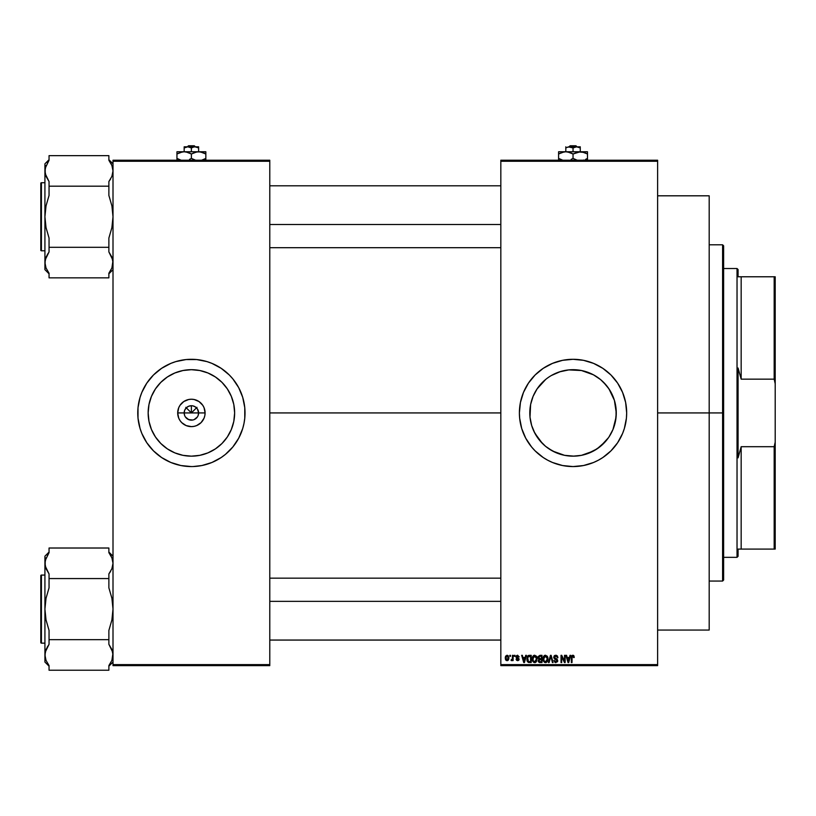 <?xml version="1.0" encoding="UTF-8"?>
<svg xmlns="http://www.w3.org/2000/svg" width="816" height="816" viewBox="0 0 816 816"><rect width="100%" height="100%" fill="white"/><g stroke="black" fill="none" stroke-linecap="round" stroke-linejoin="round"><path stroke-width="1.22" d="M184.722 415.691L184.171 412.927A7.222 7.222 0 0 0 191.393 420.148A7.222 7.222 0 0 0 198.614 412.927L205.091 412.927A13.699 13.699 0 0 1 191.393 426.625A13.699 13.699 0 0 1 177.694 412.927L198.614 412.927A7.222 7.222 0 0 1 191.393 420.148A7.222 7.222 0 0 1 184.171 412.927L184.722 410.162L186.293 407.827L188.629 406.256L191.393 405.715L191.393 412.927L196.972 407.347L191.393 412.927L185.813 407.347L191.393 412.927L191.393 405.715L192.8 405.848L195.401 406.929L197.401 408.918L198.614 412.927L198.064 415.691M190.454 420.087L192.8 420.016L188.629 419.597L185.385 416.945L187.384 418.934L190.373 420.077M192.8 420.016L194.157 419.597L192.8 420.016M234.631 412.927A43.238 43.238 0 0 1 191.393 456.164A43.238 43.238 0 0 1 148.155 412.927L148.981 404.491L151.45 396.382L155.438 388.906L160.823 382.357L167.372 376.982L174.848 372.983L182.957 370.525L191.393 369.689L199.828 370.525L207.937 372.983L215.414 376.982L221.972 382.357L227.348 388.906L231.336 396.382L233.804 404.491L234.631 412.927L233.804 421.362L231.336 429.481L227.348 436.948L221.972 443.506L215.414 448.882L207.937 452.88L199.828 455.338L191.393 456.164L182.957 455.338L174.848 452.88L167.372 448.882L160.823 443.506L155.438 436.948L151.45 429.481L148.981 421.362L148.155 412.927A43.238 43.238 0 0 1 191.393 369.689A43.238 43.238 0 0 1 234.631 412.927M244.015 423.341A53.632 53.632 0 0 0 245.024 412.967A53.632 53.632 0 0 1 191.393 466.568A53.632 53.632 0 0 1 137.761 412.927A53.632 53.632 0 0 0 138.781 423.341M138.802 423.453A53.632 53.632 0 0 0 140.056 428.461M140.077 428.533A53.632 53.632 0 0 0 149.899 446.913M149.971 447.005A53.632 53.632 0 0 0 153.449 450.84L161.599 457.531L170.87 462.488L180.928 465.538L191.393 466.568A53.632 53.632 0 0 0 229.296 450.871M153.49 450.871A53.632 53.632 0 0 0 191.362 466.568M229.337 450.84A53.632 53.632 0 0 0 232.815 447.005M232.886 446.913A53.632 53.632 0 0 0 242.709 428.533M242.729 428.461A53.632 53.632 0 0 0 243.984 423.453M616.08 417.007L616.274 412.927A43.238 43.238 0 0 1 573.036 456.164A43.238 43.238 0 0 1 529.798 412.927L529.992 417.047M615.468 421.229L616.06 417.211M614.805 401.747L616.06 408.653L616.06 417.2L612.979 429.481L608.981 436.948L612.102 431.45M613.02 429.379L613.581 427.941M614.468 425.279L614.683 424.534M611.143 433.367L610.062 435.254M587.071 453.829L597.088 448.861L605.809 441.13M608.522 437.631L600.484 446.342L593.436 451.054L581.471 455.338L573.036 456.164L577.116 455.981M581.941 455.246L585.429 454.359M577.391 455.95L581.349 455.359M556.594 452.921L559.582 454.022M560.643 454.359L563.234 455.042M548.444 448.494L555.788 452.584M534.072 431.674L539.621 440.375L545.598 446.352L542.242 443.292M542.456 443.506L534.898 433.316L531.655 425.483L530.002 417.17L530.38 405.848M531.349 424.412L531.614 425.33M532.675 428.451L533.042 429.369M530.012 417.282L530.604 421.229M519.394 412.978A53.632 53.632 0 0 0 519.649 418.159M547.75 460.234L552.503 462.488L562.571 465.538L573.036 466.568L583.501 465.538L593.558 462.488L598.322 460.234L602.83 457.531L610.96 450.86L617.63 442.731L622.588 433.459L624.362 428.502L626.413 418.19L626.668 412.927A53.632 53.632 0 0 1 573.036 466.568A53.632 53.632 0 0 1 519.394 412.927L519.659 418.19A53.632 53.632 0 0 0 525.718 438.192L531.573 446.954L535.112 450.86L543.232 457.531L547.75 460.234A53.632 53.632 0 0 0 572.995 466.568M525.749 438.243A53.632 53.632 0 0 0 531.532 446.903M531.614 447.005A53.632 53.632 0 0 0 538.958 454.349M573.067 466.568A53.632 53.632 0 0 0 614.438 447.025M614.55 446.893A53.632 53.632 0 0 0 622.577 433.48M622.598 433.429A53.632 53.632 0 0 0 625.627 423.433M269.78 412.927L500.83 412.927L269.78 412.927M197.401 416.945L194.157 419.597M198.614 412.927L184.171 412.927A7.222 7.222 0 0 1 191.393 405.715A7.222 7.222 0 0 1 198.614 412.927A7.222 7.222 0 0 0 191.393 405.715A7.222 7.222 0 0 0 184.171 412.927L177.694 412.927L178.735 407.684L179.999 405.317L183.784 401.543L188.72 399.493L191.393 399.228L194.065 399.493L199.002 401.543L202.786 405.317L204.051 407.684L205.091 412.927L204.826 415.599L204.051 418.169L201.083 422.617L196.636 425.585L194.065 426.36L191.393 426.625L186.15 425.585L181.703 422.617L179.999 420.536L178.735 418.169L177.694 412.927A13.699 13.699 0 0 1 191.393 399.228A13.699 13.699 0 0 1 205.091 412.927L198.614 412.927M530.359 419.893L530.033 417.415M534.929 433.357L535.99 435.234M538.213 438.569L537.112 436.999M552.595 451.034L551.555 450.452M574.107 456.154L564.55 455.328M577.993 455.889L577.31 455.96M589.631 452.86L590.866 452.319M603.35 382.102L608.981 388.906L614.407 400.381L616.274 412.927L615.437 421.403M500.83 160.222L657.614 160.222L500.83 160.222L500.83 161.252L657.614 161.252L657.614 664.612L500.83 664.612L500.83 160.222M500.83 665.642L657.614 665.642L657.614 160.222L657.614 161.252L500.83 161.252L500.83 664.612L657.614 664.612L657.614 665.642L500.83 665.642L500.83 664.612L500.83 665.642M509.837 655.319L509.837 656.36L510.49 656.36L510.49 655.319L509.837 655.319L510.49 655.319L509.837 655.319L509.837 656.36L510.49 656.36L510.49 655.319L510.49 656.36L509.837 656.36L509.837 655.319M514.335 655.319L514.335 656.36L514.988 656.36L514.988 655.319L514.335 655.319L514.988 655.319L514.335 655.319L514.335 656.36L514.988 656.36L514.988 655.319L514.988 656.36L514.335 656.36L514.335 655.319M525.739 655.319L525.178 657.482L522.903 657.482L522.332 655.319L521.648 655.319L523.739 662.541L524.433 662.541L526.432 655.319L525.739 655.319L526.432 655.319L525.739 655.319L525.178 657.482L522.903 657.482L522.332 655.319L521.648 655.319L523.739 662.541L524.433 662.541L526.432 655.319L524.433 662.541L523.739 662.541L521.648 655.319L522.332 655.319M534.684 655.228L536.571 656.36L534.113 655.299L532.807 656.329L532.185 658.247L532.46 660.858L533.776 662.429L536.347 661.837L537.183 658.196L536.571 656.36L534.684 655.228L532.807 656.329L532.154 658.93L534.674 662.633L537.214 658.838L536.398 656.125M545.465 655.228L547.352 656.36L544.904 655.299L543.589 656.329L542.966 658.247L543.242 660.858L544.558 662.429L547.128 661.837L547.964 658.196L547.352 656.36L545.465 655.228L543.589 656.329L542.936 658.93L545.465 662.633L547.995 658.838L547.189 656.125M553.901 660.481L555.074 662.49L557.481 661.766L557.277 659.328L554.401 657.604L554.747 656.39L555.706 656.074L557.94 657.665L557.389 655.952L556.216 655.268L554.278 655.809L553.727 657.584L554.482 658.91L556.889 659.899L557.012 661.103L555.594 661.776L553.901 660.481L555.88 662.633L557.746 660.664L554.37 657.308L555.706 656.074L557.94 657.665L555.767 655.228L553.717 657.319L554.717 659.042L557.093 660.634L555.859 661.796L554.594 660.654M569.996 655.319L569.435 657.482L567.161 657.482L566.59 655.319L565.906 655.319L568.007 662.541L568.691 662.541L570.69 655.319L569.996 655.319L570.69 655.319L569.996 655.319L569.435 657.482L567.161 657.482L566.59 655.319L565.906 655.319L568.007 662.541L568.691 662.541L570.69 655.319L568.691 662.541L568.007 662.541L565.906 655.319L566.59 655.319M519.659 418.19L521.71 428.502L525.728 438.212M626.668 412.927L625.637 402.472L622.588 392.404L617.63 383.132L610.96 375.003L602.83 368.332L593.558 363.375L583.501 360.325L573.036 359.295L562.571 360.325L552.503 363.375L543.232 368.332L535.112 375.003L528.442 383.132L523.484 392.404L520.424 402.472L519.394 412.927A53.632 53.632 0 0 1 573.036 359.295A53.632 53.632 0 0 1 626.668 412.927A53.632 53.632 0 0 0 625.648 402.502M571.394 656.839L571.343 662.541L572.006 662.541L571.343 662.541L571.343 657.645L572.832 655.228L573.862 655.738L572.832 655.228L573.862 655.738L574.25 657.482L573.413 655.35L572.067 655.442L571.455 656.441L571.343 662.541L572.006 662.541L572.098 656.615L573.036 656.115L573.597 657.574L574.25 657.482L573.923 655.84M564.499 655.319L564.499 661.103L561.734 655.319L561.031 655.319L561.031 662.541L561.683 662.541L561.683 656.758L564.458 662.541L565.162 662.541L565.162 655.319L564.499 655.319L565.162 655.319L564.499 655.319L564.499 661.103L561.734 655.319L561.031 655.319L561.031 662.541L561.683 662.541L561.683 656.758L564.458 662.541L565.162 662.541L565.162 655.319L565.162 662.541L564.458 662.541M551.116 657.308L552.401 662.541L553.085 662.541L551.137 655.319L550.494 655.319L548.434 662.541L549.127 662.541L550.861 656.166L552.401 662.541L553.085 662.541L551.137 655.319L550.494 655.319L551.137 655.319L553.085 662.541L552.401 662.541L550.861 656.166L550.576 657.308L550.984 656.737M539.968 655.319L538.07 656.625L538.856 659.216L538.274 661.439L539.243 662.449L541.997 662.541L541.997 655.319L539.968 655.319L541.997 655.319L539.968 655.319L537.968 657.441L538.856 659.216L538.152 660.725L539.957 662.541L541.997 662.541L541.997 655.319L541.997 662.541L539.957 662.541M529.288 655.319L527.279 656.533L526.973 660.521L528.105 662.306L531.216 662.541L531.216 655.319L529.288 655.319L531.216 655.319L529.288 655.319L526.81 658.971L528.34 662.408L531.216 662.541L531.216 655.319L531.216 662.541M517.609 655.228L516.436 655.717L516.018 656.931L516.406 658.043L518.405 659.032L517.609 659.92L516.12 659.165L516.548 660.256L517.783 660.664L518.721 660.256L519.088 658.859L516.844 657.268L516.763 656.421L517.762 655.993L519.211 656.921L517.609 655.228L516.018 656.931L518.456 659.277L517.609 659.92L516.12 659.165L517.64 660.664L519.119 659.175L516.681 656.798L517.568 655.982L519.211 656.921L517.446 655.238M512.458 659.736L511.673 660.664L512.458 659.736L511.673 660.664L512.458 659.736L511.673 660.664L512.458 659.736L511.673 660.664L511.051 660.389L511.836 660.644L512.458 659.736L512.458 660.572L513.111 660.572L513.111 655.319L512.458 655.319L512.295 659.246L511.051 660.389L511.673 660.664L512.458 659.736L512.458 660.572L513.111 660.572L513.111 655.319L512.458 655.319L513.111 655.319L513.111 660.572L512.458 660.572M507.062 655.228L505.583 656.186L505.237 658.002L505.777 660.001L507.185 660.664L508.766 659.134L508.276 655.799L507.062 655.228L505.237 658.002L507.062 660.664L508.898 657.951L507.062 655.228M612.102 394.403L611.153 392.527M613.591 397.933L613.02 396.484M610.062 390.599L606.431 385.458L600.739 379.736M608.379 388.028L608.96 388.875M605.635 384.53L606.441 385.489M559.439 371.882L568.793 369.903L581.471 370.525L593.416 374.799L600.474 379.522M589.58 372.983L593.742 374.972M589.621 373.004L590.59 373.412M589.478 372.943L586.429 371.821M562.938 370.892L564.56 370.535M567.181 370.087L568.742 369.903M555.329 373.483L556.451 372.994M551.422 375.482L560.48 371.555M548.505 377.318L549.015 376.982M530.002 417.17L530.624 404.491L533.083 396.382L537.081 388.906L545.608 379.511L539.957 385.081M537.091 388.895L538.213 387.294M534.908 392.527L536 390.609M534.919 392.506L534.113 394.087M531.675 400.33L532.654 397.474M531.593 400.574L531.318 401.564M113.006 665.642L269.78 665.642L269.78 664.612L113.006 664.612L113.006 161.252L269.78 161.252L269.78 664.612L269.78 160.222L113.006 160.222L269.78 160.222L269.78 161.252L113.006 161.252L113.006 160.222L113.006 664.612L269.78 664.612L269.78 665.642L113.006 665.642L113.006 664.612L113.006 665.642M193.147 466.538L201.858 465.538L211.915 462.488L221.187 457.531L225.42 454.39L232.856 446.954L238.7 438.212L242.719 428.502L243.994 423.392L244.769 418.19L244.769 407.674L242.719 397.361L238.7 387.651L232.856 378.899L229.316 375.003L221.187 368.332L211.915 363.375L206.958 361.6L196.646 359.55L186.14 359.55L175.828 361.6L170.87 363.375L161.599 368.332L153.469 375.003L146.798 383.132L141.841 392.404L140.066 397.361L138.016 407.674L138.016 418.19L140.066 428.502L141.841 433.459L146.798 442.731L153.469 450.86M625.627 402.421A53.632 53.632 0 0 0 622.598 392.435M622.577 392.384A53.632 53.632 0 0 0 614.55 378.971M614.438 378.838A53.632 53.632 0 0 0 573.067 359.295M572.995 359.295A53.632 53.632 0 0 0 547.75 365.629M538.958 371.515A53.632 53.632 0 0 0 531.614 378.848M531.532 378.95A53.632 53.632 0 0 0 519.659 407.643M519.649 407.704A53.632 53.632 0 0 0 519.394 412.876M626.413 407.674L626.086 405.062M617.63 383.132L617.11 382.367M573.036 359.295L571.282 359.326M535.112 375.003L531.573 378.899M535.112 450.86L539.009 454.39M573.036 466.568L574.79 466.538M620.333 438.212L620.711 437.509M600.464 379.511L603.605 382.357M564.601 455.338L552.646 451.064L545.608 446.352M529.992 408.836L529.798 412.927A43.238 43.238 0 0 1 573.036 369.689A43.238 43.238 0 0 1 616.274 412.927L616.08 408.857M530.604 404.624L530.012 408.643M533.072 396.423L531.655 400.381M560.419 371.576L552.595 374.83M564.539 370.535L560.643 371.504M573.026 369.689L568.956 369.883M568.721 369.903L564.713 370.495M585.449 371.515L581.522 370.535M615.437 404.45L614.479 400.595M616.06 408.643L615.468 404.624M245.024 412.896A53.632 53.632 0 0 0 244.015 402.523M243.984 402.41A53.632 53.632 0 0 0 242.729 397.392M242.709 397.331A53.632 53.632 0 0 0 232.886 378.95M232.815 378.859A53.632 53.632 0 0 0 229.337 375.023M229.296 374.983A53.632 53.632 0 0 0 191.423 359.295L189.638 359.326M191.362 359.295A53.632 53.632 0 0 0 153.49 374.983M153.449 375.023A53.632 53.632 0 0 0 149.971 378.859M149.899 378.95A53.632 53.632 0 0 0 140.077 397.331M140.056 397.392A53.632 53.632 0 0 0 138.802 402.41M138.781 402.523A53.632 53.632 0 0 0 137.761 412.896M137.761 412.927A53.632 53.632 0 0 1 191.393 359.295A53.632 53.632 0 0 1 245.024 412.927M141.841 392.404L141.362 393.587M240.944 433.459L241.424 432.276M231.336 396.382L229.531 392.547M174.848 372.983L171.013 374.799M151.45 429.481L153.255 433.316M207.937 452.88L211.772 451.064M186.293 407.827L184.722 410.162M188.629 406.256L187.384 406.929M196.503 407.827L194.157 406.256M198.064 410.162L197.401 408.918M573.597 657.574L572.801 656.074L573.587 657.339M572.924 656.084L572.006 657.584L572.363 656.227M572.801 656.074L572.098 656.615L572.863 656.074M572.006 662.541L572.006 657.584M572.832 655.228L573.862 655.738M568.201 661.368L567.385 658.328L569.211 658.328L568.303 661.796L568.599 660.43L568.303 661.796L567.926 660.307L568.252 661.582M561.683 662.541L561.031 662.541L561.031 655.319L561.734 655.319M557.94 657.665L557.277 657.757L556.859 656.564M555.706 656.074L554.503 657.869M557.726 661.042L557.481 661.766M555.064 661.562L556.094 661.776M555.859 661.796L557.093 660.634L556.838 659.848M556.93 661.276L556.889 659.899L554.798 659.083M557.093 660.634L555.329 659.267M553.993 656.207L554.9 655.381M549.127 662.541L550.576 657.308L549.127 662.541L548.434 662.541L549.127 662.541M550.494 655.319L548.434 662.541L550.494 655.319M547.628 656.88L547.852 657.553M547.975 659.481L547.485 661.317M546.332 662.459L545.782 662.612M542.966 658.247L543.068 657.584L542.966 658.247M544.384 655.523L545.323 655.238M545.047 661.735L544.282 661.256M544.772 656.237L545.353 656.074M543.813 657.431L543.864 660.583L543.589 658.951L545.465 656.074L546.526 656.492L545.465 656.074L547.342 658.828L545.7 661.776L543.864 660.583L545.455 661.796M546.383 661.501L547.342 658.828L546.995 660.746L545.578 661.786M543.589 658.951L543.864 660.583L543.956 657.084M547.138 657.431L547.322 658.359M539.59 662.521L538.427 661.776M538.152 660.725L538.856 659.216L538.152 660.725M539.345 656.227L539.947 656.166L538.642 657.716L539.437 656.207M539.417 659.614L538.805 660.613L540.11 659.542L538.805 660.613L540.192 661.705L538.805 660.613L539.417 659.614L541.345 659.542L541.345 661.705L539.906 661.694M538.805 660.613L539.274 659.675M539.927 661.694L541.345 661.705L541.345 659.542L540.11 659.542M539.182 656.299L541.345 656.166L541.345 658.696L540.049 658.696L538.621 657.441M539.009 658.43L538.642 657.716M536.836 656.88L537.152 657.971M535.541 662.459L535 662.612M532.532 661.021L532.216 659.869M533.603 655.523L534.541 655.238M533.021 657.431L533.083 660.583L534.674 661.796L533.083 660.583L532.807 658.951L534.684 656.074L536.561 658.828L535.786 661.348L536.561 658.828L534.674 661.796L533.501 661.256M533.99 656.237L534.572 656.074M535.602 661.501L534.796 661.786M532.807 658.951L533.083 660.583L533.174 657.084M536.163 657.033L536.54 658.359M529.37 662.541L528.34 662.408M527.299 661.409L526.973 660.521M527.83 655.789L528.676 655.381M527.636 660.419L527.503 659.797M528.136 656.543L527.462 658.981L527.728 657.217L530.553 656.166L530.553 661.705L528.462 661.552L527.636 657.512M527.728 657.217L528.258 656.441M528.992 656.186L530.553 656.166L530.553 661.705L528.462 661.552M527.473 658.532L527.493 659.705M524.249 660.766L524.953 658.328L523.127 658.328L523.668 660.307L523.127 658.328L524.953 658.328L524.035 661.796L523.668 660.307L524.035 661.796L524.341 660.43L524.035 661.796L523.668 660.307L523.994 661.582M519.211 656.921L518.476 656.625M517.232 656.023L518.558 657.013L517.568 655.982L516.681 656.798L517.324 657.502M517.568 655.982L516.681 656.798L517.395 655.993M519.119 659.175L518.864 660.073M516.14 659.369L516.793 659.236M517.415 659.899L516.773 659.073L517.609 659.92L516.773 659.073L517.609 659.92L518.456 659.277L517.497 658.543L518.344 658.93M517.609 659.92L518.252 658.838L518.456 659.348M511.673 660.664L511.244 659.634L511.673 660.664M511.244 659.634L512.336 659.114L511.714 659.726L512.336 659.114L512.458 655.319M511.714 659.726L512.295 659.257M512.387 658.849L512.448 658.318M508.878 657.492L508.888 658.175M508.511 659.787L507.929 660.409M507.634 660.562L506.95 660.664M506.389 660.511L505.879 660.124M505.736 659.94L505.451 659.41M507.083 659.92L505.9 657.951L507.052 655.982L508.235 657.951L507.083 659.92L508.225 657.635L507.664 659.695M568.028 660.674L567.385 658.328L569.211 658.328L568.507 660.766M539.947 656.166L541.345 656.166L541.345 658.696L540.049 658.696M722.599 412.927L722.599 581.063L722.599 412.927L657.614 412.927L709.186 412.927L709.186 195.809L709.186 630.054L709.186 412.927L722.599 412.927L722.599 244.8L722.599 412.927L723.629 412.927L722.599 412.927M723.629 580.023L723.629 412.927L723.629 580.023L722.599 581.063L709.186 581.063M723.629 245.83L723.629 412.927L723.629 245.83L722.599 244.8L709.186 244.8M108.875 160.273L110.609 162.863L108.875 160.273L108.875 155.642L108.875 160.273L111.904 165.495L113.006 170.921L111.904 176.338L108.875 181.57L108.875 195.442L111.914 205.938L113.006 216.75L111.894 227.613L108.875 238.048L108.875 251.92L111.904 257.152L113.006 262.579L111.904 267.995L108.875 273.227L108.875 277.848L49.052 277.848L49.052 273.227L46.022 267.995L44.921 262.579L46.022 257.152L49.052 251.92L49.052 238.048L46.022 227.552L44.921 216.75L46.033 205.877L49.052 195.442L49.052 181.57L46.022 176.338L44.921 170.921L45.206 173.655L45.206 168.188L49.052 160.273L49.052 155.642L108.875 155.642L49.052 155.642L49.052 160.273L47.328 162.863M108.916 273.176L109.466 272.401M113.006 269.668L108.875 273.788L113.006 269.668M49.011 160.313L48.46 161.089M45.206 168.188L46.022 165.505L44.921 170.921L45.206 173.655L49.052 181.57L49.052 186.191L108.875 186.191L49.052 186.191L49.052 195.442L46.033 205.877L44.921 216.75L44.921 163.832L49.052 159.701L44.921 163.832L44.921 269.668L45.206 259.845L49.052 251.92L49.052 247.299L108.875 247.299L49.052 247.299L49.052 238.048L46.022 227.552L44.921 216.75L44.921 269.668L49.052 273.788M41.422 250.787A0.622 0.622 0 0 1 40.8 250.165L40.8 183.325A0.622 0.622 0 0 1 41.422 182.713L44.921 182.713L41.422 182.713L41.422 250.787L44.921 250.787L41.422 250.787L41.422 182.713A0.622 0.622 0 0 0 40.8 183.325L40.8 250.165A0.622 0.622 0 0 0 41.422 250.787M110.609 270.626L108.875 273.227L108.875 277.848L49.052 277.848L49.052 273.227L46.022 267.995L44.921 262.548M112.914 261.038L111.904 267.995L112.72 265.312M45.206 259.845L47.654 253.97M113.006 262.579L111.904 257.152L112.72 259.835L108.875 251.92L108.875 238.048L111.894 227.613L113.006 216.75L111.914 205.938L108.875 195.442L108.875 181.57L110.609 178.969M112.72 173.655L111.904 176.338L113.006 170.921L111.904 165.505L112.72 168.188M110.609 162.863L111.904 165.495M109.976 179.989L110.588 179M269.78 224.502L500.83 224.502L269.78 224.502M500.83 601.361L269.78 601.361L500.83 601.361M737.032 268.525L738.072 269.555L738.072 276.777L738.072 269.555L737.032 268.525L723.629 268.525L737.032 268.525L737.032 557.338L723.629 557.338L737.032 557.338L737.032 268.525M738.072 556.308L737.032 557.338L738.072 556.308L738.072 549.086L738.072 556.308M738.072 368.006L738.072 457.858L738.072 368.006L741.163 379.154L741.163 276.777L738.072 276.777L741.163 276.777L741.163 379.154L774.17 379.154L775.2 383.734L775.2 442.119L774.17 446.699L741.163 446.699L738.072 457.858L741.163 446.699L741.163 549.086L741.163 446.699L774.17 446.699L774.17 549.086L775.2 549.086L775.2 442.119L775.2 549.086L774.17 549.086L774.17 446.699L775.2 442.119L775.2 276.777L741.163 276.777L774.17 276.777L774.17 379.154L774.17 276.777L775.2 276.777L775.2 383.734L774.17 379.154L741.163 379.154L738.072 368.006M738.072 549.086L774.17 549.086L738.072 549.086M40.8 183.488L40.8 184.773M40.8 248.717L40.8 250.002M47.328 270.626L49.052 273.227M45.206 265.312L46.022 267.995M108.875 552.636L110.609 555.227L108.875 552.636L108.875 548.015L108.875 552.636L111.904 557.869L113.006 563.285L111.904 568.701L108.875 573.934L108.875 587.816L111.914 598.301L113.006 609.113L111.894 619.976L108.875 630.411L108.875 644.293L111.904 649.526L113.006 654.942L111.904 660.358L108.875 665.591L108.875 670.222L49.052 670.222L49.052 665.591L46.022 660.358L44.921 654.942L46.022 649.526L49.052 644.293L49.052 630.411L46.022 619.925L44.921 609.113L46.033 598.25L49.052 587.816L49.052 573.934L46.022 568.701L44.921 563.285L45.206 566.018L45.206 560.551L49.052 552.636L49.052 548.015L108.875 548.015L49.052 548.015L49.052 552.636L47.328 555.237M108.916 665.54L109.466 664.765M113.006 662.031L108.875 666.162L113.006 662.031M49.011 552.687L48.46 553.462M45.206 560.551L46.022 557.869L44.921 563.285L45.206 566.018L49.052 573.934L49.052 578.564L108.875 578.564L49.052 578.564L49.052 587.816L46.033 598.25L44.921 609.113L44.921 556.196L49.052 552.075L44.921 556.196L44.921 662.031L45.206 652.208L49.052 644.293L49.052 639.662L108.875 639.662L49.052 639.662L49.052 630.411L46.022 619.925L44.921 609.113L44.921 662.031L49.052 666.162M41.422 643.151A0.622 0.622 0 0 1 40.8 642.529L40.8 575.698A0.622 0.622 0 0 1 41.422 575.076L44.921 575.076L41.422 575.076L41.422 643.151L44.921 643.151L41.422 643.151L41.422 575.076A0.622 0.622 0 0 0 40.8 575.698L40.8 642.529A0.622 0.622 0 0 0 41.422 643.151M110.609 663L108.875 665.591L108.875 670.222L49.052 670.222L49.052 665.591L46.022 660.358L44.921 654.942M112.914 653.402L111.904 660.358L112.72 657.676M45.206 652.208L47.654 646.333M113.006 654.942L111.904 649.526L112.72 652.208L108.875 644.293L108.875 630.411L111.894 619.976L113.006 609.113L111.914 598.301L108.875 587.816L108.875 573.934L110.609 571.343M112.72 566.018L111.904 568.701L113.006 563.285L111.904 557.869L112.72 560.551M110.609 555.227L111.904 557.869M109.976 572.363L110.588 571.363M40.8 575.851L40.8 577.136M40.8 641.09L40.8 642.376M47.328 663L49.052 665.591M45.206 657.676L46.022 660.358M570.119 145.778L575.953 145.778L570.119 145.778L569.038 146.809L570.119 145.778M577.024 146.809L575.953 145.778L577.024 146.809M580.258 147.931L576.647 146.809L580.258 147.931L580.258 151.766L580.258 146.809L567.569 147.125L570.353 146.89L573.036 147.931L573.036 151.766L573.036 147.931L575.698 146.9L580.258 147.125M565.814 146.809L565.814 151.766L565.814 146.809L565.814 147.931L568.487 146.89L573.036 147.931L576.647 146.809L567.569 147.125M571.914 153.388L567.691 151.929L573.036 154L573.036 158.406L573.036 154L571.312 153.102L573.036 154L580.258 151.766L558.593 151.766L558.593 152.388L558.593 151.766L587.479 151.766L577.249 152.174M583.267 160.222L583.981 160.007L583.267 160.222M585.613 159.365L587.479 158.406L587.479 154L583.97 152.388L587.479 154L587.479 158.406L585.623 159.365M587.479 154L587.479 153.102L587.479 154L582.134 151.929L587.479 154L587.479 152.388M574.148 159.008L577.238 160.222L573.036 158.406L576.535 160.007L573.036 158.406L571.169 159.365M565.814 151.766L562.091 152.388L565.814 151.766L569.548 152.398L567.681 151.929M558.593 151.766L558.593 154L563.948 151.929M558.593 158.406L562.805 160.222L558.593 158.406L562.091 160.007L558.593 158.406L558.593 160.007L558.593 154L558.593 160.477M573.036 154L578.36 151.929L583.981 152.398L582.124 151.929M587.479 160.477L587.479 158.406L587.479 160.477L587.479 158.406L586.724 158.814M559.337 153.581L558.593 154L558.593 153.102L558.593 154L562.805 152.174M578.381 151.929L580.258 151.766M573.036 158.406L571.19 159.355M565.814 147.931L565.814 147.125M578.513 147.125L577.595 146.9L578.513 147.125M188.476 145.778L194.31 145.778L188.476 145.778L187.394 146.809L188.476 145.778M195.391 146.809L194.31 145.778L195.391 146.809M198.614 147.931L195.004 146.809L198.614 147.931L198.614 151.766L198.614 146.809L187.782 146.809L184.171 147.931L184.171 151.766L184.171 147.125L184.171 147.931L187.782 146.809L191.393 147.931L191.393 151.766L191.393 147.931L194.055 146.9L198.614 147.125M184.171 147.931L184.171 146.809L184.171 147.931L185.926 147.125M205.836 160.007L205.836 154L202.348 152.398L198.614 151.766L194.902 152.388L198.614 151.766L176.95 151.766L176.95 152.388L176.95 151.766L205.836 151.766L196.727 151.929L200.481 151.929L205.836 154L204.112 153.102L205.836 154L205.836 158.406L201.623 160.222L203.969 159.365M200.512 151.929L202.348 152.398L200.512 151.929M184.171 151.766L180.458 152.388L184.171 151.766L187.884 152.388L186.068 151.929L191.393 154L191.393 158.406L191.393 154L189.669 153.102L191.393 154L196.748 151.929M192.515 159.008L195.605 160.222L191.393 158.406L194.891 160.007L191.393 158.406L189.536 159.365M176.95 152.388L176.95 154L182.305 151.929M176.95 158.406L181.162 160.222L176.95 158.406L180.458 160.007L176.95 158.406L176.95 160.007L176.95 154L176.95 160.477M205.836 154L205.836 151.929M198.614 151.766L200.481 151.929M191.393 154L195.605 152.174M177.694 153.581L176.95 154L176.95 153.102L176.95 154L181.162 152.174M190.271 153.388L186.068 151.929M205.091 158.814L203.98 159.365M191.393 158.406L189.557 159.355M194.055 146.9L187.782 146.809L191.393 147.931L194.055 146.9M184.171 146.809L187.782 146.809L184.171 147.125M196.87 147.125L195.952 146.9L196.87 147.125M657.614 630.054L709.186 630.054M657.614 195.809L709.186 195.809M113.006 163.832L108.875 159.701M269.78 185.803L500.83 185.803M269.78 247.687L500.83 247.687M500.83 640.06L269.78 640.06M500.83 578.167L269.78 578.167M113.006 556.196L108.875 552.075"/></g></svg>
